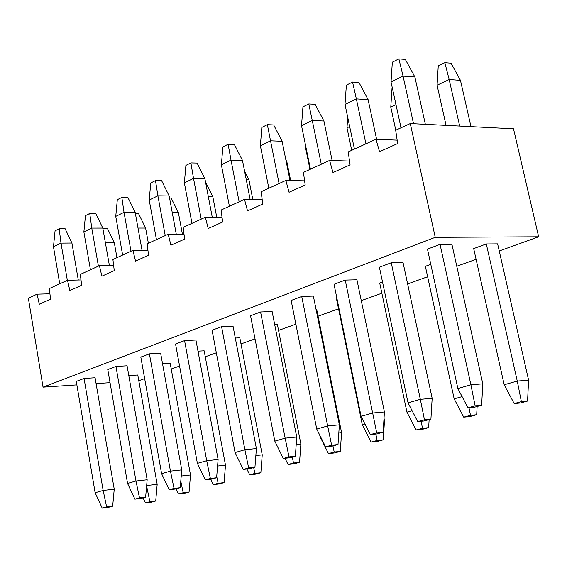 <?xml version="1.0" encoding="UTF-8"?>
<svg xmlns="http://www.w3.org/2000/svg" width="567" height="567" viewBox="0 0 567 567"><rect width="100%" height="100%" fill="white"/><g stroke="black" fill="none" stroke-linecap="round" stroke-linejoin="round"><path stroke-width="0.85" d="M444.84 62.654L451.013 63.164L444.84 62.654L438.263 65.836L444.84 62.654L449.163 79.5L444.84 62.654M438.263 65.836L437.079 85.213L449.163 79.5L437.079 85.213L446.073 125.364L437.079 85.213L438.263 65.836M517.267 381.074L486.302 243.959L517.267 381.074L504.191 384.759L517.267 381.074L521.371 401.634L517.267 381.074L528.607 380.166L517.267 381.074M459.681 126.058L449.163 79.5L459.681 126.058M473.686 248.594L504.191 384.759L514.177 403.569L521.371 401.634L514.177 403.569L520.378 403.002L527.565 401.067L521.371 401.634L527.565 401.067L528.607 380.166L497.628 243.86L528.607 380.166L527.565 401.067L520.378 403.002L514.177 403.569L504.191 384.759L473.686 248.594L486.302 243.959L473.686 248.594M470.979 126.632L460.454 80.33L449.163 79.5L460.454 80.33L451.013 63.164L460.454 80.33L470.979 126.632M392.024 88.225L390.776 107.106L395.979 104.647L390.776 107.106L395.787 130.176L390.776 107.106L392.024 88.225M425.37 266.313L454.167 398.856L462.105 396.624L454.167 398.856L463.721 417.163L470.504 415.342L468.973 407.73L470.504 415.342L463.721 417.163L469.901 416.568L476.684 414.746L470.504 415.342L476.684 414.746L477.131 406.496L476.684 414.746L469.901 416.568L463.721 417.163L454.167 398.856L425.37 266.313L430.792 264.321L425.37 266.313M347.72 117.284L346.983 127.809L349.676 126.54L346.983 127.809L351.724 150.319L346.983 127.809L347.72 117.284M379.72 283.053L406.943 412.166L412.096 410.714L406.943 412.166L416.1 429.992L422.507 428.269L421.09 421.281L422.507 428.269L416.1 429.992L422.252 429.375L428.659 427.653L422.507 428.269L428.659 427.653L429.141 419.623L428.659 427.653L422.252 429.375L416.1 429.992L406.943 412.166L379.72 283.053L382.527 282.026L379.72 283.053M305.62 145.669L305.485 147.427L305.939 147.214L305.485 147.427L309.986 169.398L305.485 147.427L305.62 145.669M336.514 298.901L362.299 424.747L364.957 423.996L362.299 424.747L371.087 442.118L377.147 440.488L375.836 434.046L377.147 440.488L371.087 442.118L377.204 441.48L383.264 439.857L377.147 440.488L383.264 439.857L384.504 420.586L383.873 420.643L384.504 420.586L384.029 418.283L384.504 420.586L383.264 439.857L377.204 441.48L371.087 442.118L362.299 424.747L336.514 298.901L336.982 298.731L336.514 298.901M319.696 435.017L320.022 436.661L320.454 436.533L320.022 436.661L328.47 453.6L334.204 452.055L332.957 445.931L334.204 452.055L328.47 453.6L334.544 452.948L340.285 451.403L334.204 452.055L340.285 451.403L341.582 432.621L338.811 432.897L341.582 432.621L316.762 309.773L341.582 432.621L340.285 451.403L334.544 452.948L328.47 453.6L320.022 436.661L319.696 435.017M290.651 180.533L286.859 161.772L286.243 161.758L286.859 161.772L285.846 159.802L286.859 161.772L290.651 180.533M293.5 463.019L292.281 457.059L293.5 463.019L288.057 464.486L293.5 463.019L299.539 462.353L293.5 463.019M285.01 458.278L288.057 464.486L294.089 463.82L299.539 462.353L300.879 444.039L296.201 444.514L300.879 444.039L277.313 324.147L300.879 444.039L299.539 462.353L294.089 463.82L288.057 464.486L285.01 458.278M252.797 199.442L248.899 179.59L246.227 179.533L248.899 179.59L244.568 171.057L248.899 179.59L252.797 199.442M254.867 473.431L253.669 467.619L254.867 473.431L249.693 474.82L254.867 473.431L260.855 472.75L254.867 473.431M246.893 469.044L249.693 474.82L255.682 474.147L260.855 472.75L262.23 454.883L255.845 455.549L262.23 454.883L239.82 337.812L262.23 454.883L260.855 472.75L255.682 474.147L249.693 474.82L246.893 469.044M216.757 217.289L212.781 196.529L208.287 196.473L212.781 196.529L205.537 182.05L212.781 196.529L216.757 217.289M169.547 198.025L171.177 198.046L169.547 198.025M218.139 483.325L216.722 476.486L218.139 483.325L213.22 484.65L218.139 483.325L224.078 482.637L218.139 483.325M210.641 479.25L213.22 484.65L219.153 483.963L224.078 482.637L225.489 465.188L217.572 466.039L225.489 465.188L204.155 350.81L225.489 465.188L224.078 482.637L219.153 483.963L213.22 484.65L210.641 479.25M182.404 234.171L178.392 212.668L172.262 212.632L178.392 212.668L171.177 198.046L178.392 212.668L182.404 234.171M135.407 213.716L138.624 213.738L135.407 213.716M183.184 492.744L180.781 481.192L183.184 492.744L178.499 494.006L183.184 492.744L189.073 492.043L183.184 492.744M176.061 488.846L178.499 494.006L184.381 493.304L189.073 492.043L190.505 474.997L181.22 476.025L190.505 474.997L170.178 363.192L190.505 474.997L189.073 492.043L184.381 493.304L178.499 494.006L176.061 488.846M148.377 243.286L145.606 228.047L138.001 228.054L145.606 228.047L138.624 213.738L145.606 228.047L148.377 243.286M102.91 228.714L107.56 228.714L102.91 228.714M149.879 501.71L146.605 486.047L149.879 501.71L145.414 502.915L149.879 501.71L155.712 501.008L149.879 501.71M143.054 497.876L145.414 502.915L151.24 502.213L155.712 501.008L157.172 484.353L146.647 485.536L157.172 484.353L137.774 375L157.172 484.353L155.712 501.008L151.24 502.213L145.414 502.915L143.054 497.876M116.951 257.652L114.307 242.733L105.391 242.796L114.307 242.733L107.56 228.714L114.307 242.733L116.951 257.652M398.884 58.876L405.348 59.407L398.884 58.876L392.343 62.15L398.884 58.876L403.059 76.091L398.884 58.876M392.343 62.15L391.032 81.96L403.059 76.091L391.032 81.96L401.025 127.781L391.032 81.96L392.343 62.15M470.908 384.802L440.049 244.377L470.908 384.802L457.874 388.551L470.908 384.802L475.132 405.859L470.908 384.802L482.8 383.845L470.908 384.802M413.527 123.712L403.059 76.091L413.527 123.712M427.475 249.111L457.874 388.551L467.966 407.822L475.132 405.859L467.966 407.822L474.466 407.226L481.638 405.263L475.132 405.859L481.638 405.263L482.8 383.845L451.906 244.271L482.8 383.845L481.638 405.263L474.466 407.226L467.966 407.822L457.874 388.551L427.475 249.111L440.049 244.377L427.475 249.111M425.356 124.315L414.874 76.963L403.059 76.091L414.874 76.963L405.348 59.407L414.874 76.963L425.356 124.315M352.554 82.045L358.968 82.491L352.554 82.045L346.373 85.135L352.554 82.045L356.36 98.892L352.554 82.045M346.373 85.135L345.005 104.434L356.36 98.892L345.005 104.434L354.439 149.078L345.005 104.434L346.373 85.135M420.331 399.338L391.244 262.755L420.331 399.338L408.056 402.861L420.331 399.338L424.449 419.757L420.331 399.338L432.16 398.325L420.331 399.338M365.921 143.827L356.36 98.892L365.921 143.827M379.401 267.22L408.056 402.861L417.702 421.607L424.449 419.757L417.702 421.607L424.173 420.983L430.92 419.133L424.449 419.757L430.92 419.133L432.16 398.325L403.045 262.549L432.16 398.325L430.92 419.133L424.173 420.983L417.702 421.607L408.056 402.861L379.401 267.22L391.244 262.755L379.401 267.22M376.608 139.269L368.103 99.615L356.36 98.892L368.103 99.615L358.968 82.491L368.103 99.615L376.608 139.269M308.781 103.938L315.153 104.307L308.781 103.938L302.941 106.858L308.781 103.938L312.254 120.431L308.781 103.938M302.941 106.858L301.524 125.668L312.254 120.431L301.524 125.668L310.44 169.193L301.524 125.668L302.941 106.858M372.668 413.024L345.218 280.091L372.668 413.024L361.087 416.355L372.668 413.024L376.694 432.855L372.668 413.024L384.433 411.968L372.668 413.024M321.298 164.232L312.254 120.431L321.298 164.232M334.034 284.308L361.087 416.355L370.329 434.598L376.694 432.855L370.329 434.598L376.757 433.953L383.129 432.21L376.694 432.855L383.129 432.21L384.433 411.968L356.941 279.793L384.433 411.968L383.129 432.21L376.757 433.953L370.329 434.598L361.087 416.355L334.034 284.308L345.218 280.091L334.034 284.308M332.127 160.511L323.913 121.012L312.254 120.431L323.913 121.012L315.153 104.307L323.913 121.012L332.127 160.511M267.362 124.648L273.684 124.946L267.362 124.648L261.834 127.412L267.362 124.648L270.53 140.8L267.362 124.648M261.834 127.412L260.373 145.754L270.53 140.8L260.373 145.754L268.822 188.223L260.373 145.754L261.834 127.412M327.683 425.952L301.729 296.477L327.683 425.952L316.74 429.091L327.683 425.952L331.617 445.215L327.683 425.952L339.371 424.846L327.683 425.952M279.092 183.524L270.53 140.8L279.092 183.524M291.147 300.46L316.74 429.091L325.6 446.86L331.617 445.215L325.6 446.86L331.986 446.194L338.01 444.549L331.617 445.215L338.01 444.549L339.371 424.846L313.367 296.094L339.371 424.846L338.01 444.549L331.986 446.194L325.6 446.86L316.74 429.091L291.147 300.46L301.729 296.477L291.147 300.46M290.028 180.519L282.104 141.254L270.53 140.8L282.104 141.254L273.684 124.946L282.104 141.254L290.028 180.519M228.118 144.273L234.384 144.507L228.118 144.273L222.874 146.896L228.118 144.273L231.01 160.092L228.118 144.273M222.874 146.896L221.378 164.799L231.01 160.092L221.378 164.799L229.387 206.246L221.378 164.799L222.874 146.896M285.151 438.171L260.579 311.978L285.151 438.171L274.804 441.14L285.151 438.171L289 456.903L285.151 438.171L296.754 437.029L285.151 438.171M239.125 201.795L231.01 160.092L239.125 201.795M250.557 315.748L274.804 441.14L283.309 458.462L289 456.903L283.309 458.462L289.645 457.782L295.343 456.222L289 456.903L295.343 456.222L296.754 437.029L272.125 311.524L296.754 437.029L295.343 456.222L289.645 457.782L283.309 458.462L274.804 441.14L250.557 315.748L260.579 311.978L250.557 315.748M250.125 199.407L242.485 160.44L231.01 160.092L242.485 160.44L234.384 144.507L242.485 160.44L250.125 199.407M190.881 162.899L197.089 163.069L190.881 162.899L185.898 165.387L190.881 162.899L193.517 178.399L190.881 162.899M185.898 165.387L184.367 182.865L193.517 178.399L184.367 182.865L191.979 223.348L184.367 182.865L185.898 165.387M244.887 449.737L221.584 326.663L244.887 449.737L235.071 452.558L244.887 449.737L248.644 467.966L244.887 449.737L256.39 448.568L244.887 449.737M201.228 219.124L193.517 178.399L201.228 219.124M212.079 330.242L235.071 452.558L243.25 469.448L248.644 467.966L243.25 469.448L249.537 468.746L254.937 467.272L248.644 467.966L254.937 467.272L256.39 448.568L233.03 326.145L256.39 448.568L254.937 467.272L249.537 468.746L243.25 469.448L235.071 452.558L212.079 330.242L221.584 326.663L212.079 330.242M212.256 217.267L204.885 178.648L193.517 178.399L204.885 178.648L197.089 163.069L204.885 178.648L212.256 217.267M155.493 180.59L161.645 180.717L155.493 180.59L150.758 182.964L155.493 180.59L157.895 195.792L155.493 180.59M150.758 182.964L149.206 200.038L157.895 195.792L149.206 200.038L156.442 239.6L149.206 200.038L150.758 182.964M206.7 460.709L184.573 340.604L206.7 460.709L197.387 463.381L206.7 460.709L210.378 478.456L206.7 460.709L218.104 459.511L206.7 460.709M165.231 235.581L157.895 195.792L165.231 235.581M175.543 344.006L197.387 463.381L205.261 479.859L210.378 478.456L205.261 479.859L211.491 479.158L216.615 477.754L210.378 478.456L216.615 477.754L218.104 459.511L195.92 340.03L218.104 459.511L216.615 477.754L211.491 479.158L205.261 479.859L197.387 463.381L175.543 344.006L184.573 340.604L175.543 344.006M176.266 234.192L169.157 195.941L157.895 195.792L169.157 195.941L161.645 180.717L169.157 195.941L176.266 234.192M121.827 197.429L127.915 197.5L121.827 197.429L117.319 199.683L121.827 197.429L124.017 212.334L121.827 197.429M117.319 199.683L115.746 216.374L124.017 212.334L115.746 216.374L122.635 255.051L115.746 216.374L117.319 199.683M170.447 471.12L149.405 353.851L170.447 471.12L161.595 473.665L170.447 471.12L174.048 488.421L170.447 471.12L181.738 469.901L170.447 471.12M130.998 251.231L124.017 212.334L130.998 251.231M140.822 357.09L161.595 473.665L169.186 489.753L174.048 488.421L169.186 489.753L175.352 489.037L180.228 487.705L174.048 488.421L180.228 487.705L181.738 469.901L160.638 353.227L181.738 469.901L180.228 487.705L175.352 489.037L169.186 489.753L161.595 473.665L140.822 357.09L149.405 353.851L140.822 357.09M142.019 250.245L135.173 212.398L124.017 212.334L135.173 212.398L127.915 197.5L135.173 212.398L142.019 250.245M89.756 213.461L95.788 213.497L89.756 213.461L85.461 215.616L89.756 213.461L91.755 228.083L89.756 213.461M85.461 215.616L83.866 231.938L91.755 228.083L83.866 231.938L90.436 269.772L83.866 231.938L85.461 215.616M135.974 481.029L115.944 366.459L135.974 481.029L127.554 483.445L135.974 481.029L139.503 497.897L135.974 481.029L147.158 479.788L135.974 481.029M98.403 266.129L91.755 228.083L98.403 266.129M107.765 369.535L127.554 483.445L134.875 499.166L139.503 497.897L134.875 499.166L140.985 498.443L145.62 497.174L139.503 497.897L145.62 497.174L147.158 479.788L127.065 365.786L147.158 479.788L145.62 497.174L140.985 498.443L134.875 499.166L127.554 483.445L107.765 369.535L115.944 366.459L107.765 369.535M109.388 265.498L102.797 228.076L91.755 228.083L102.797 228.076L95.788 213.497L102.797 228.076L109.388 265.498M59.174 228.756L65.141 228.749L59.174 228.756L55.07 230.812L59.174 228.756L60.995 243.108L59.174 228.756M55.07 230.812L53.468 246.78L60.995 243.108L53.468 246.78L59.741 283.805L53.468 246.78L55.07 230.812M103.159 490.455L84.065 378.465L103.159 490.455L95.136 492.758L103.159 490.455L106.617 506.912L103.159 490.455L114.229 489.201L103.159 490.455M67.338 280.332L60.995 243.108L67.338 280.332M76.269 381.4L95.136 492.758L102.209 508.124L106.617 506.912L102.209 508.124L108.254 507.394L112.67 506.189L106.617 506.912L112.67 506.189L114.229 489.201L95.079 377.757L114.229 489.201L112.67 506.189L108.254 507.394L102.209 508.124L95.136 492.758L76.269 381.4L84.065 378.465L76.269 381.4M78.274 280.013L71.917 243.03L60.995 243.108L71.917 243.03L65.141 228.749L71.917 243.03L78.274 280.013M28.35 298.157L37.075 294.167L49.931 293.805L37.075 294.167L39.3 304.245L50.555 299.206L49.329 288.568L67.494 280.261L81.003 279.956L67.494 280.261L69.833 290.559L81.634 285.265L80.351 274.385L99.416 265.668L113.627 265.427L99.416 265.668L101.869 276.193L114.258 270.636L112.911 259.502L132.947 250.338L147.916 250.182L132.947 250.338L135.52 261.103L148.547 255.256L147.129 243.853L168.208 234.221L184.006 234.164L168.208 234.221L170.915 245.227L184.629 239.076L183.141 227.388L205.346 217.239L222.037 217.31L205.346 217.239L208.195 228.508L222.654 222.03L221.087 210.045L244.505 199.336L262.181 199.556L244.505 199.336L247.517 210.881L262.783 204.035L261.125 191.738L285.867 180.426L304.607 180.83L285.867 180.426L289.05 192.256L305.188 185.019L303.43 172.396L329.611 160.426L349.52 161.049L329.611 160.426L332.978 172.552L350.073 164.891L348.216 151.921L375.956 139.241L397.155 140.134L375.956 139.241L379.529 151.68L397.658 143.55L395.688 130.219L410.281 123.549L513.504 128.787L538.65 236.786L435.243 237.339L43.035 387.162L28.35 298.157L43.035 387.162L76.864 384.894L43.035 387.162L435.243 237.339L410.281 123.549L395.688 130.219L397.658 143.55L379.529 151.68L375.956 139.241L348.216 151.921L350.073 164.891L332.978 172.552L329.611 160.426L303.43 172.396L305.188 185.019L289.05 192.256L285.867 180.426L261.125 191.738L262.783 204.035L247.517 210.881L244.505 199.336L221.087 210.045L222.654 222.03L208.195 228.508L205.346 217.239L183.141 227.388L184.629 239.076L170.915 245.227L168.208 234.221L147.129 243.853L148.547 255.256L135.52 261.103L132.947 250.338L112.911 259.502L114.258 270.636L101.869 276.193L99.416 265.668L80.351 274.385L81.634 285.265L69.833 290.559L67.494 280.261L49.329 288.568L50.555 299.206L39.3 304.245L37.075 294.167L28.35 298.157M137.774 375L128.794 375.581L137.774 375M95.079 377.757L84.065 378.465L95.079 377.757M127.065 365.786L115.944 366.459L127.065 365.786M451.906 244.271L440.049 244.377L451.906 244.271M497.628 243.86L486.302 243.959L497.628 243.86M403.045 262.549L391.244 262.755L403.045 262.549M356.941 279.793L345.218 280.091L356.941 279.793M313.367 296.094L301.729 296.477L313.367 296.094M272.125 311.524L260.579 311.978L272.125 311.524M316.762 309.773L316.138 309.795L316.762 309.773M233.03 326.145L221.584 326.663L233.03 326.145M277.313 324.147L274.626 324.267L277.313 324.147M195.92 340.03L184.573 340.604L195.92 340.03M239.82 337.812L235.298 338.038L239.82 337.812M160.638 353.227L149.405 353.851L160.638 353.227M204.155 350.81L197.982 351.15L204.155 350.81M170.178 363.192L162.523 363.653L170.178 363.192M110.048 382.668L96.078 383.604L110.048 382.668M138.787 380.726L144.656 378.607L138.787 380.726M171.241 369.039L179.576 366.041L171.241 369.039M205.268 356.792L216.318 352.816L205.268 356.792M240.996 343.928L255.03 338.882L240.996 343.928M278.546 330.412L295.868 324.175L278.546 330.412M318.059 316.188L338.549 308.817L318.059 316.188M361.278 300.63L381.86 293.224L361.278 300.63M407.63 283.947L427.631 276.746L407.63 283.947M456.775 266.256L476.082 259.303L456.775 266.256M499.243 250.968L538.65 236.786L499.243 250.968M410.281 123.549L435.243 237.339L538.65 236.786L513.504 128.787L410.281 123.549"/></g></svg>
